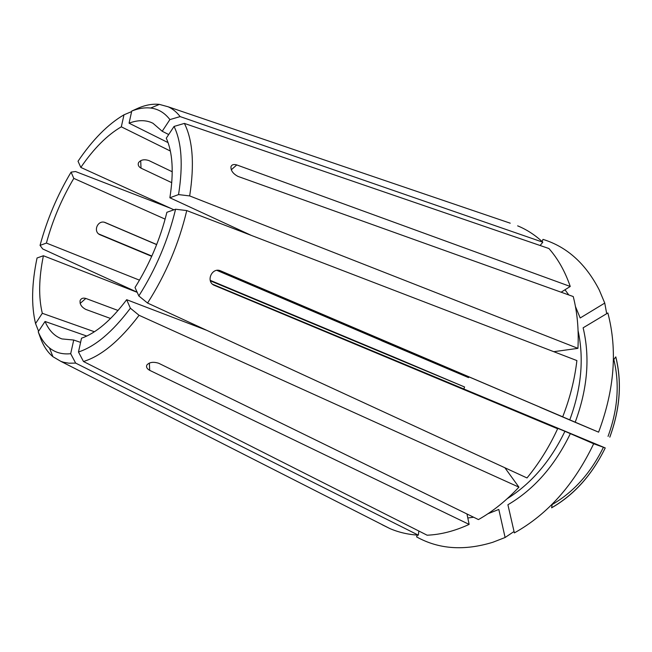 <?xml version="1.0" encoding="UTF-8"?>
<svg xmlns="http://www.w3.org/2000/svg" width="652" height="652" viewBox="0 0 652 652"><rect width="100%" height="100%" fill="white"/><g stroke="black" fill="none" stroke-linecap="round" stroke-linejoin="round"><path stroke-width="0.98" d="M171.761 182.682L141.019 168.151C138.583 166.716 137.735 164.915 138.493 162.739C140.734 159.756 144.222 159.039 148.966 160.588L172.242 171.761M173.945 209.805L80.815 167.425L78.028 161.24C92.633 139.675 107.963 124.198 123.994 114.801L131.623 111.598M165.135 219.137L73.806 178.387L71.084 172.136L75.534 171.533L170.416 208.2M562.7 416.824L220.376 270.743C211.99 267.263 205.722 281.151 213.88 285.16L557.631 428.755C549.286 446.864 539.074 463.262 526.995 477.949L147.556 303.05L138.827 295.951L135.013 287.508C149.634 264.158 160.262 239.088 166.896 212.283L175.584 209.227L186.749 210.58L576.89 360.572C574.689 379.497 569.954 398.242 562.7 416.824L540.003 407.264M504.892 467.761L518.927 487.15C506.213 500.712 492.716 511.527 478.446 519.587L158.738 363.286C153.383 361.583 149.422 362.162 146.863 365.014C145.999 367.019 146.945 368.787 149.683 370.336L469.13 524.395L466.971 513.98M603.41 447.272C590.818 472.944 573.719 492.048 552.122 504.566L551.625 507.818C574.233 494.811 592.097 474.843 605.235 447.932L212.487 284.207M593.679 443.751C574.094 484.648 547.656 514.363 514.363 532.904L507.908 504.754C534.045 489.424 554.86 465.715 570.345 433.629L593.679 443.751L605.235 447.932C592.179 474.64 574.388 494.542 551.837 507.639M168.061 142.609L129.063 123.179L131.745 111.052L139.096 107.743C146.276 104.833 153.041 103.717 159.398 104.393L168.208 106.806L510.231 223.188M170.368 151.036L121.313 126.822L123.994 114.801M469.13 524.395C454.778 531.03 440.776 534.632 427.117 535.202L83.472 361.51L78.468 351.998L81.516 338.209C96.113 333.082 111.166 320.246 126.667 299.7L206.627 330.279M540.353 245.584L540.679 244.834M542.081 241.517L542.994 239.382C566.963 246.79 585.716 263.661 599.253 289.985L604.754 303.082L606.694 313.677M251.427 235.445L169.87 197.776C173.897 172.258 172.698 152.397 166.276 138.2L174.06 126.431L184.386 123.407L548.927 248.526C557.982 258.82 565.088 271.468 570.247 286.464L561.127 292.202M168.705 134.532L162.209 131.264L169.895 119.585L180.139 116.594L542.814 242.194L540.133 245.502M94.434 331.754L42.307 313.294L35.55 323.555L38.59 331.232M570.247 286.464L236.782 164.932C233.766 164.051 231.827 164.622 230.979 166.635C230.686 170.49 233.017 173.75 237.98 176.407L573.247 296.546C577.322 312.479 578.886 329.749 577.933 348.355L553.776 351.689M540.834 407.63L575.17 422.292C587.533 388.869 590.19 357.369 583.124 327.809L607.86 312.976C617.566 349.945 614.477 389.676 598.601 432.162L219.268 270.393M609.816 437.166C620.093 409.024 622.089 382.268 615.806 356.888L613.809 359.488C619.759 383.824 617.843 409.456 608.047 436.375M575.423 306.448L580.198 317.98L604.754 303.082M110.579 318.494L85.885 309.447C81.467 307.116 79.56 304.101 80.163 300.401C81.207 298.347 83.089 297.687 85.811 298.437L80.147 303.441M118.053 310.474L85.811 298.437M137.189 292.324L43.399 255.747C38.818 278.217 38.46 297.402 42.307 313.294M35.55 323.555C31.198 305.389 31.695 283.53 37.05 257.988L43.399 255.747M139.487 280.164L46.406 243.066L40.049 245.397L42.73 248.974L137.124 292.178M557.631 428.755L535.039 418.934M507.215 498.69C531.315 483.588 550.549 461.127 564.909 431.314L535.895 419.26M564.909 431.314L570.345 433.629M575.17 422.292L598.601 432.162M98.639 233.921L151.859 256.057M210.254 280.352L394.036 357.133M393.327 356.823L464.574 386.978L210.4 280.857M151.72 256.35L99.699 234.622C92.706 231.199 97.979 219.545 105.151 222.519L156.692 244.516M169.87 197.776L178.55 194.589C183.212 165.078 181.712 142.364 174.06 126.431M178.55 194.589L189.675 195.926C194.573 164.394 192.813 140.221 184.386 123.407M169.895 119.585C164.679 112.796 158.265 108.949 150.645 108.036C144.744 107.368 138.444 108.371 131.745 111.052M180.139 116.594C176.692 112.128 172.715 108.868 168.208 106.806M418.845 531.021L418.339 535.153L75.665 363.107L70.685 353.694L73.733 340.034L61.94 338.926C54.507 336.253 48.876 330.425 45.053 321.469L38.223 331.786C40.994 338.673 44.735 344.044 49.446 347.899C55.306 352.634 62.38 354.566 70.685 353.694M382.137 524.73L389.92 528.585C398.739 532.374 408.209 534.567 418.339 535.153M417.345 535.096L416.587 536.889C438.763 549.245 464.167 551.038 492.814 542.277L505.104 537.501L498.813 509.448L487.973 513.727M418.755 531.787L419.04 531.119M121.313 126.822C107.246 135.013 93.749 148.55 80.815 167.425M162.209 131.264L152.935 123.244L150.832 122.307C144.328 119.878 137.067 120.164 129.063 123.179M468.829 377.052L468.552 377.614L217.157 270.319M464.574 386.978L463.931 388.763M80.587 342.39L73.733 340.034M86.781 336.057L45.053 321.469M73.806 178.387C61.736 198.681 52.6 220.246 46.406 243.066M71.084 172.136C57.376 195.111 47.026 219.537 40.049 245.397M78.468 351.998C95.159 346.579 112.462 331.99 130.384 308.225L126.667 299.7M398.054 347.663L216.888 270.36M514.037 531.51L505.104 537.501M381.705 340.678L397.345 347.361M468.552 377.614L381.664 340.76M542.814 242.194C535.162 235.062 526.775 229.61 517.647 225.845M138.827 295.951C155.828 269.097 168.086 240.189 175.584 209.227M83.472 361.51C101.329 356.041 119.862 340.637 139.072 315.299L130.384 308.225M147.556 303.05C165.812 274.468 178.876 243.652 186.749 210.58M38.223 331.786L40.97 339.333C43.92 346.742 47.906 352.536 52.942 356.717L60.815 361.338L63.757 362.3L68.957 363.205L75.665 363.107M189.675 195.926L577.933 348.355M518.927 487.15L139.072 315.299M104.296 222.242L156.659 244.622M140.702 160.62L141.019 168.151M236.782 164.932L231.273 169.797M569.726 419.986C581.356 388.592 584.143 358.836 578.088 330.719M467.802 517.973L473.637 517.24M568.788 294.948L564.991 289.773M149.373 363.042L149.683 370.336M150.645 108.036L159.398 104.393M615.822 357.166C622.008 382.561 620.003 409.22 609.791 437.142M60.815 361.338L389.92 528.585M49.446 347.899L52.942 356.717"/></g></svg>
